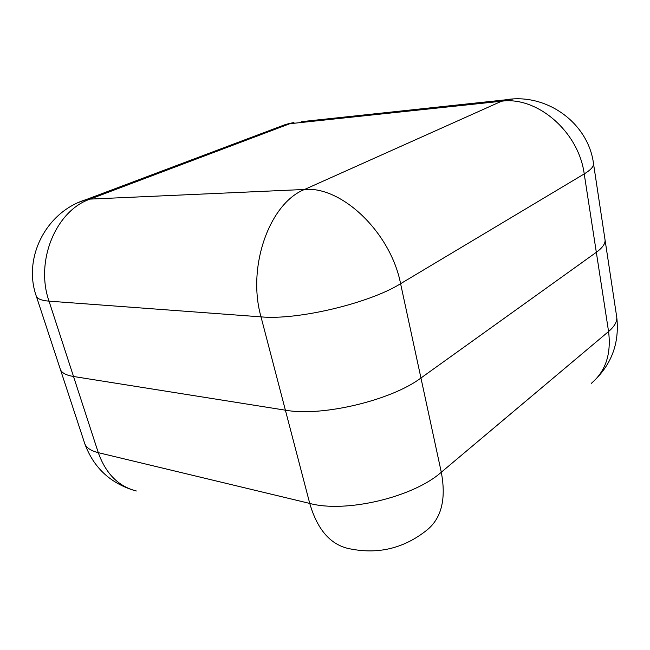 <?xml version="1.0" encoding="UTF-8"?>
<svg xmlns="http://www.w3.org/2000/svg" width="650" height="650" viewBox="0 0 650 650"><rect width="100%" height="100%" fill="white"/><g stroke="black" fill="none" stroke-linecap="round" stroke-linejoin="round"><path stroke-width="0.97" d="M60.044 368.428L60.483 369.752C62.01 373.051 66.357 375.294 73.515 376.488L285.391 410.183C321.677 416.942 391.365 400.4 420.948 377.999L596.326 252.297C602.42 247.853 605.337 243.766 605.069 240.045L604.931 239.143L605.069 240.045C605.337 243.766 602.42 247.853 596.326 252.297L420.948 377.999C391.365 400.4 321.677 416.942 285.391 410.183L73.515 376.488C66.357 375.294 62.01 373.051 60.483 369.752L60.044 368.428M441.293 472.233L608.571 331.524L584.22 173.924L400.595 283.701L441.293 472.233C413.286 497.234 345.808 513.232 309.749 503.433L261.007 316.867L49.018 301.145L98.288 452.66L309.749 503.433C317.143 528.938 329.769 543.904 347.644 548.348C377.203 554.929 403.772 548.73 427.351 529.742C441.61 517.855 446.257 498.688 441.293 472.233M616.59 316.184L616.761 317.273C617.142 321.774 614.421 326.519 608.571 331.524C611.366 353.974 605.637 371.231 591.386 383.313C611.227 365.625 619.686 343.614 616.761 317.273L593.523 163.751C588.437 123.004 546.374 92.617 505.456 99.832L501.573 101.221L289.859 123.711L90.155 199.095L304.566 189.467L501.573 101.221C537.022 96.103 578.671 131.593 584.22 173.924C590.566 170.072 593.669 166.684 593.523 163.751M136.37 490.986C118.479 486.427 105.779 473.655 98.288 452.66C91.089 450.864 86.621 447.964 84.866 443.958L84.337 442.349M133.226 490.132C109.606 482.56 93.486 467.163 84.866 443.958L36.4 296.457C37.692 299.008 41.892 300.568 49.018 301.145C34.897 260.902 56.136 210.494 90.155 199.095L86.141 199.591L79.243 202.199M278.419 127.173L285.699 124.426L293.954 122.46L285.699 124.426L86.141 199.591C46.345 211.583 22.482 257.766 36.4 296.457M301.673 121.639L512.744 99.06M261.007 316.867C297.464 320.377 369.379 303.29 400.595 283.701C390.626 232.44 341.721 186.03 304.566 189.467C269.652 203.174 246.773 266.638 261.007 316.867"/></g></svg>

